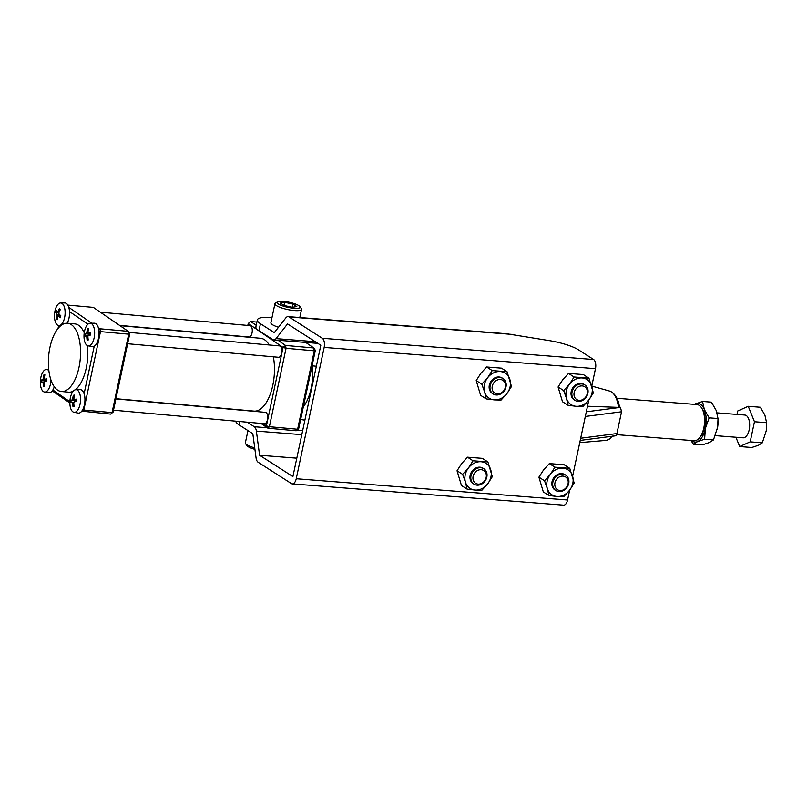 <?xml version="1.0" encoding="UTF-8"?>
<svg xmlns="http://www.w3.org/2000/svg" width="807" height="807" viewBox="0 0 807 807"><rect width="100%" height="100%" fill="white"/><g stroke="black" fill="none" stroke-linecap="round" stroke-linejoin="round"><path stroke-width="1.21" d="M694.353 404.347L702.534 401.452L704.34 409.532L709.151 417.844L718.018 418.54L716.202 410.46L711.391 402.138L702.534 401.452M717.241 429.344A19.418 9.634 -85.5 0 0 717.645 427.135L713.469 439.926L704.612 439.23L705.379 428.416L709.151 417.844M718.079 421.637A19.418 9.634 -85.5 0 1 717.645 427.135L718.018 418.54M704.612 439.23L697.52 441.6L693.445 444.213L690.943 440.481M713.469 439.926L709.393 442.529L702.302 444.909L693.445 444.213M691.639 440.531A19.418 9.634 -85.5 0 0 697.52 441.6A19.418 9.634 -85.5 0 0 705.379 428.416A19.418 9.634 -85.5 0 0 704.34 409.532A19.418 9.634 -85.5 0 0 695.442 403.823A19.418 9.634 -85.5 0 0 694.474 404.357M717.04 412.861L744.841 415.04A11.419 5.669 94.5 0 1 748.573 418.672A11.419 5.669 94.5 0 1 748.835 431.19A11.419 5.669 94.5 0 1 743.055 437.818L715.345 435.649M735.913 437.263L739.676 446.553L750.177 441.863L754.454 421.738L748.23 406.304L737.719 410.995L736.993 414.425M748.23 406.304L760.355 407.253L764.885 415.08L766.589 422.686L766.236 430.797A18.279 9.069 -85.5 0 0 766.65 425.612L766.65 425.38M739.676 446.553L751.801 447.502L758.469 445.272L762.312 442.811L750.177 441.863M766.075 431.775A18.279 9.069 -85.5 0 0 766.247 430.777L762.312 442.811M754.454 421.738L766.589 422.686M100.361 312.198L250.109 325.645A5.71 2.643 95.1 0 1 251.169 326.26A5.71 2.643 95.1 0 1 252.066 332.777A5.71 2.643 95.1 0 1 249.091 337.023L119.587 325.392M269.225 344.982A36.557 16.927 -84.9 0 0 264.716 339.838A36.557 16.927 -84.9 0 0 260.57 338.284L119.961 325.655M115.905 398.93L265.523 412.357A5.71 2.643 95.1 0 1 267.692 417.501A5.71 2.643 95.1 0 1 264.494 423.736L113.505 410.188M127.627 343.742L278.617 357.299A5.71 2.643 -84.9 0 0 281.814 351.065A5.71 2.643 -84.9 0 0 279.646 345.921L128.918 332.383M83.999 335.651A11.348 5.256 -84.9 0 0 88.074 345.84A11.348 5.256 -84.9 0 0 89.032 345.83A11.348 5.256 -84.9 0 0 94.651 333.483A11.348 5.256 -84.9 0 0 90.102 323.254A11.348 5.256 -84.9 0 0 89.617 323.304A11.348 5.256 -84.9 0 0 83.999 335.651M90.485 333.735L86.45 333.422A2.391 1.11 -84.9 0 1 86.894 332.444A29.304 25.733 78.5 0 1 87.418 328.883A28.81 3.601 1.9 0 1 87.943 328.772A28.81 3.601 1.9 0 1 88.518 328.661A29.304 25.733 -101.5 0 0 87.993 332.222A2.391 1.11 -84.9 0 1 88.397 333.029A29.304 3.551 -178.5 0 1 90.525 332.726A28.81 25.188 78.8 0 0 90.475 335.056A29.304 3.551 1.5 0 0 88.336 335.369A2.391 1.11 -84.9 0 1 87.892 336.348A29.304 25.733 -101.5 0 0 88.225 339.989A28.81 3.389 -178.9 0 0 87.66 340.09A28.81 3.389 -178.9 0 0 87.126 340.211A29.304 25.733 78.5 0 1 86.793 336.569A2.391 1.11 -84.9 0 1 86.389 335.762L88.145 335.894M86.45 333.422A29.304 3.551 -178.5 0 0 85.179 333.805A28.81 25.41 -101.7 0 0 85.118 336.146A29.304 3.551 1.5 0 1 86.389 335.762M88.074 345.84L92.24 346.627A11.762 5.447 -84.9 0 0 92.492 346.667A11.762 5.447 -84.9 0 0 92.512 346.667A11.762 5.447 -84.9 0 0 99.059 333.826A11.762 5.447 -84.9 0 0 94.59 323.224A11.762 5.447 -84.9 0 0 94.338 323.214L90.102 323.254M73.951 412.286A11.348 5.256 -84.9 0 0 74.91 412.276A11.348 5.256 -84.9 0 0 80.529 399.929A11.348 5.256 -84.9 0 0 75.979 389.7A11.348 5.256 -84.9 0 0 75.495 389.751A11.348 5.256 -84.9 0 0 69.876 402.088A11.348 5.256 -84.9 0 0 73.951 412.286L78.118 413.073A11.762 5.447 -84.9 0 0 78.37 413.113A11.762 5.447 -84.9 0 0 78.39 413.113A11.762 5.447 -84.9 0 0 84.957 400.272A11.762 5.447 -84.9 0 0 84.12 393.735L94.207 346.264A11.762 5.447 -84.9 0 0 99.079 333.826A11.762 5.447 -84.9 0 0 94.611 323.224A11.762 5.447 -84.9 0 0 94.601 323.224L94.59 323.224M71.419 324.707A34.267 15.868 -84.9 0 0 67.536 323.244A34.267 15.868 -84.9 0 0 49.187 351.64A34.267 15.868 -84.9 0 0 57.529 390.063A34.267 15.868 -84.9 0 0 61.413 391.516A34.267 15.868 -84.9 0 0 79.762 363.12A34.267 15.868 -84.9 0 0 71.419 324.707M67.536 323.244L74.799 323.9A34.267 15.868 95.1 0 1 78.683 325.352A34.267 15.868 95.1 0 1 84.241 332.807M48.894 370.796A11.348 5.256 -84.9 0 0 46.443 369.424A11.348 5.256 -84.9 0 0 45.959 369.475A11.348 5.256 -84.9 0 0 40.35 381.822A11.348 5.256 -84.9 0 0 44.415 392.01A11.348 5.256 -84.9 0 0 45.384 392A11.348 5.256 -84.9 0 0 50.982 380.087M46.836 379.905L42.801 379.593A2.391 1.11 -84.9 0 1 43.245 378.614A29.304 25.733 78.5 0 1 43.77 375.053A28.81 3.601 1.9 0 1 44.294 374.942A28.81 3.601 1.9 0 1 44.869 374.831A29.304 25.733 -101.5 0 0 44.345 378.392A2.391 1.11 -84.9 0 1 44.748 379.199A29.304 3.551 -178.5 0 1 46.877 378.897A28.81 25.188 78.8 0 0 46.816 381.227A29.304 3.551 1.5 0 0 44.688 381.54A2.391 1.11 -84.9 0 1 44.244 382.518A29.304 25.733 -101.5 0 0 44.577 386.16A28.81 3.389 -178.9 0 0 44.002 386.26A28.81 3.389 -178.9 0 0 43.477 386.382A29.304 25.733 78.5 0 1 43.134 382.74A2.391 1.11 -84.9 0 1 42.741 381.933L44.496 382.064M42.801 379.593A29.304 3.551 -178.5 0 0 41.52 379.976A28.81 25.41 -101.7 0 0 41.47 382.316A29.304 3.551 1.5 0 1 42.741 381.933M78.39 413.113L78.37 413.113A11.762 5.447 -84.9 0 0 84.937 400.272A11.762 5.447 -84.9 0 0 80.468 389.67A11.762 5.447 -84.9 0 0 80.216 389.66L75.979 389.7M84.12 393.735A11.762 5.447 -84.9 0 0 80.488 389.67A11.762 5.447 -84.9 0 0 80.478 389.67L80.468 389.67M76.362 400.181L72.327 399.868A2.391 1.11 -84.9 0 1 72.771 398.89A29.304 25.733 78.5 0 1 73.296 395.329A28.81 3.601 1.9 0 1 73.82 395.208A28.81 3.601 1.9 0 1 74.395 395.097A29.304 25.733 -101.5 0 0 73.871 398.658A2.391 1.11 -84.9 0 1 74.274 399.475A29.304 3.551 -178.5 0 1 76.403 399.162A28.81 25.188 78.8 0 0 76.342 401.503A29.304 3.551 1.5 0 0 74.214 401.805A2.391 1.11 -84.9 0 1 73.77 402.794A29.304 25.733 -101.5 0 0 74.103 406.425A28.81 3.389 -178.9 0 0 73.538 406.536A28.81 3.389 -178.9 0 0 73.003 406.647A29.304 25.733 78.5 0 1 72.66 403.016A2.391 1.11 -84.9 0 1 72.267 402.209L74.022 402.34M72.327 399.868A29.304 3.551 -178.5 0 0 71.056 400.252A28.81 25.41 -101.7 0 0 70.996 402.592A29.304 3.551 1.5 0 1 72.267 402.209M56.692 324.374A11.348 5.256 -84.9 0 0 58.548 325.564A11.348 5.256 -84.9 0 0 64.126 319.441A11.348 5.256 -84.9 0 0 62.906 304.219A11.348 5.256 -84.9 0 0 60.565 302.978A11.348 5.256 -84.9 0 0 55.461 309.152A11.348 5.256 -84.9 0 0 56.692 324.374M67.152 323.224A11.762 5.447 -84.9 0 0 67.233 304.229A11.762 5.447 -84.9 0 0 65.085 302.958A11.762 5.447 -84.9 0 0 65.074 302.958A11.762 5.447 -84.9 0 0 64.812 302.948L60.565 302.978M67.173 323.224A11.762 5.447 -84.9 0 0 69.523 311.583A11.762 5.447 -84.9 0 0 67.253 304.229A11.762 5.447 -84.9 0 0 65.064 302.958L65.064 302.958M60.505 315.456L56.843 315.436A2.391 1.11 -84.9 0 1 56.752 314.226A29.304 10.844 17.1 0 1 55.794 312.612A28.81 23.312 -39.6 0 1 56.097 311.573A28.81 23.312 -39.6 0 1 56.44 310.524A29.304 10.844 -162.9 0 0 57.398 312.138A2.391 1.11 -84.9 0 1 57.983 311.744L59.224 311.956M56.843 315.436A29.304 23.605 139.9 0 0 56.278 318.694A28.81 10.773 -163.3 0 0 57.186 319.764A29.304 23.605 -40.1 0 1 57.741 316.505A2.391 1.11 -84.9 0 0 58.336 316.112A29.304 10.844 17.1 0 0 60.152 317.797A28.81 23.1 139.4 0 1 60.454 316.748A28.81 23.1 139.4 0 1 60.797 315.708A29.304 10.844 -162.9 0 1 58.982 314.024A2.391 1.11 -84.9 0 0 58.881 312.813A29.304 23.605 -40.1 0 1 60.303 309.626A28.81 10.562 17.6 0 1 59.405 308.556A29.304 23.605 139.9 0 0 57.983 311.744M59.062 312.349L57.398 312.138M60.616 316.223L58.336 316.112M56.752 314.226L59.536 314.579M55.794 312.612L58.901 312.904M56.278 318.694L57.307 318.775M58.659 325.584L58.054 328.439M44.415 392.01L48.591 392.797A11.762 5.447 -84.9 0 0 48.834 392.838A11.762 5.447 -84.9 0 0 48.854 392.838A11.762 5.447 -84.9 0 0 52.848 390.003A11.762 5.447 -84.9 0 0 54.291 386.785M52.848 390.003L69.896 401.704M92.512 346.667L92.492 346.667A11.762 5.447 -84.9 0 0 94.207 346.264M87.923 324.212L69.523 311.583M87.438 345.628A34.267 15.868 95.1 0 1 75.394 389.771M73.306 391.153A34.267 15.868 95.1 0 1 68.666 392.172L61.413 391.516M72.771 398.89L74.163 399.142M73.296 395.329L74.335 395.43M73.78 403.016L72.66 403.016M71.056 400.252L76.352 400.696M76.272 400.716L76.251 401.513M74.274 399.475L76.383 399.687M43.245 378.614L44.637 378.866M43.77 375.053L44.809 375.154M44.254 382.74L43.134 382.74M41.52 379.976L46.816 380.42M46.735 380.44L46.715 381.237M44.748 379.199L46.846 379.411M48.854 392.838L48.834 392.838A11.762 5.447 -84.9 0 0 54.281 386.765M277.981 340.251L285.547 345.446L313.792 347.978L314.296 350.823L286.051 348.291L269.387 426.711L297.622 429.253L314.296 350.823L315.345 350.339L298.671 428.769L296.189 430.767L267.954 428.224L260.954 423.423M256.908 322.074L250.695 321.519L256.212 325.312M315.345 350.339L313.792 347.978L305.692 342.42M312.238 364.935A34.267 15.868 95.1 0 1 303.341 406.819M115.946 398.708L254.034 411.106A36.557 16.927 -84.9 0 0 270.436 393.735A36.557 16.927 -84.9 0 0 273.361 356.825M263.112 423.614L266.401 425.864L283.065 347.444L248.213 323.516L247.81 325.433M298.671 428.769L296.189 430.767M286.051 348.291L285.547 345.446L283.065 347.444L286.051 348.291M269.387 426.711L266.401 425.864L267.954 428.224L269.387 426.711M248.213 323.516L250.695 321.519M98.363 327.682L99.977 328.792L128.212 331.324L128.716 334.169L100.482 331.627L83.807 410.057L112.052 412.589L128.716 334.169L129.766 333.684L113.101 412.105L110.62 414.102L81.779 411.156M69.876 402.986L52.253 390.881M129.766 333.684L128.212 331.324L93.36 307.396L67.869 305.107M68.837 307.406L91.897 323.234M113.101 412.105L110.62 414.102M98.999 331.213L100.482 331.627L99.977 328.792L98.817 329.72M81.951 410.924L82.385 411.57L83.807 410.057L82.687 409.734M87.902 336.569L86.793 336.569M86.894 332.444L88.286 332.696M88.397 333.029L90.505 333.251M85.179 333.805L90.394 334.269L90.374 335.066M87.418 328.883L88.457 328.984M277.517 301.848A11.772 2.633 12 0 0 278.405 304.027A11.772 2.633 12 0 0 292.396 308.123A11.772 2.633 12 0 0 299.942 306.62A11.772 2.633 12 0 0 298.792 305.621A11.772 2.633 12 0 0 287.403 301.909A11.772 2.633 12 0 0 277.517 301.848L275.419 303.129A13.608 3.036 12 0 0 274.925 303.735L270.88 322.77A13.608 3.036 12 0 0 272.413 324.676A13.608 3.036 12 0 0 278.506 327.259M274.925 303.735A13.608 3.036 12 0 0 276.458 305.641A13.608 3.036 12 0 0 291.135 310.181A13.608 3.036 12 0 0 301.536 309.394A13.608 3.036 12 0 0 301.324 308.637L299.942 306.62M235.856 421.163A27.418 6.123 12 0 0 238.973 424.825L252.823 433.712L256.061 457.882A7.334 3.642 -85.5 0 0 258.129 462.24L291.388 483.575A7.334 3.642 -85.5 0 0 292.305 483.897A7.334 3.642 -85.5 0 0 296.24 478.743L324.152 347.424A7.334 3.642 -85.5 0 0 322.275 338.274L289.017 316.939A7.334 3.642 -85.5 0 0 288.099 316.616A7.334 3.642 -85.5 0 0 285.809 317.908L274.309 332.635L260.449 323.738A27.418 6.123 -168 0 1 257.362 319.895A27.418 6.123 -168 0 1 271.989 317.575M288.099 316.616L506.564 333.735L549.759 340.695A28.558 6.375 -168 0 1 578.599 349.905L593.609 359.529A7.334 3.642 -85.5 0 1 595.475 368.678L591.793 386.028M247.214 422.182L254.306 426.742A7.334 3.642 94.5 0 1 256.374 431.099L259.602 455.259L292.891 476.594L320.803 345.275L287.534 323.91L276.034 338.627A7.334 3.642 94.5 0 1 273.744 339.918A7.334 3.642 94.5 0 1 272.827 339.606L258.976 330.709A27.418 6.123 -168 0 1 255.89 326.865L257.362 319.895M292.305 483.897L563.639 505.152A7.334 3.642 -85.5 0 0 567.563 499.997L569.651 490.172M572.617 476.221L588.828 399.99M304.875 420.175L300.648 419.479M254.719 447.885A13.608 3.036 -168 0 1 246.881 444.788A13.608 3.036 -168 0 1 245.56 443.638A13.608 3.036 -168 0 1 245.348 442.882L247.961 430.595M254.921 449.348A11.772 2.633 -168 0 1 248.092 446.664A11.772 2.633 -168 0 1 246.942 445.666L245.56 443.638M486.207 398.91L494.237 399.879A14.849 12.458 122.7 0 1 484.614 391.93L486.207 398.91L480.619 395.319L476.211 380.581L481.799 384.162L484.614 391.93A14.849 12.458 -57.3 0 1 487.62 377.767L481.799 384.162M492.23 370.584L487.62 377.767A14.849 12.458 122.7 0 1 500.259 371.553A14.849 12.458 122.7 0 1 509.883 379.512A14.849 12.458 122.7 0 1 506.877 393.675A14.849 12.458 122.7 0 1 494.237 399.879L501.056 400.07L506.877 393.675L511.487 386.492L507.068 371.745L492.23 370.584L486.641 367.003L480.821 373.399L476.211 380.581M507.068 371.745L501.49 368.163L486.641 367.003M503.033 378.574L502.186 378.029A9.139 7.667 122.7 0 0 499.099 377A9.139 7.667 122.7 0 0 489.899 383.285A9.139 7.667 122.7 0 0 492.31 393.413L493.158 393.957A9.139 7.667 -57.3 0 1 490.747 383.829A9.139 7.667 -57.3 0 1 499.947 377.545A9.139 7.667 -57.3 0 1 503.033 378.574A9.139 7.667 -57.3 0 1 505.444 388.692A9.139 7.667 -57.3 0 1 496.244 394.976A9.139 7.667 -57.3 0 1 493.158 393.957M497.283 393.937A7.566 6.345 -57.3 0 1 492.27 386.21A7.566 6.345 -57.3 0 1 500.35 379.512A7.566 6.345 -57.3 0 1 505.364 387.239A7.566 6.345 -57.3 0 1 497.283 393.937M467.041 489.092L475.071 490.071A14.849 12.458 122.7 0 1 465.437 482.112L467.041 489.092L461.453 485.511L457.044 470.774L462.623 474.355L465.437 482.112A14.849 12.458 -57.3 0 1 468.453 467.959L462.623 474.355M473.053 460.777L468.453 467.959A14.849 12.458 122.7 0 1 481.083 461.745A14.849 12.458 122.7 0 1 490.717 469.694A14.849 12.458 122.7 0 1 487.7 483.857A14.849 12.458 122.7 0 1 475.071 490.071L481.88 490.263L487.7 483.857L492.31 476.675L487.902 461.937L473.053 460.777L467.475 457.196L461.644 463.591L457.044 470.774M487.902 461.937L482.314 458.356L467.475 457.196M473.991 484.139L473.144 483.595A9.139 7.667 -57.3 0 1 470.733 473.477A9.139 7.667 -57.3 0 1 479.933 467.192A9.139 7.667 -57.3 0 1 483.01 468.211L483.857 468.756A9.139 7.667 -57.3 0 1 486.268 478.884A9.139 7.667 -57.3 0 1 477.068 485.168A9.139 7.667 -57.3 0 1 473.991 484.139A9.139 7.667 -57.3 0 1 471.581 474.012A9.139 7.667 -57.3 0 1 480.78 467.737A9.139 7.667 -57.3 0 1 483.857 468.756M478.117 484.119A7.566 6.345 -57.3 0 1 473.104 476.402A7.566 6.345 -57.3 0 1 481.184 469.704A7.566 6.345 -57.3 0 1 486.187 477.421A7.566 6.345 -57.3 0 1 478.117 484.119M548.911 495.508L556.941 496.476A14.849 12.458 122.7 0 1 547.317 488.528L548.911 495.508L543.323 491.927L538.915 477.179L544.503 480.77L547.317 488.528A14.849 12.458 -57.3 0 1 550.324 474.365L544.503 480.77M554.934 467.192L550.324 474.365A14.849 12.458 122.7 0 1 562.963 468.161A14.849 12.458 122.7 0 1 572.587 476.11A14.849 12.458 122.7 0 1 569.581 490.273A14.849 12.458 122.7 0 1 556.941 496.476L563.76 496.668L569.581 490.273L574.191 483.09L569.772 468.353L554.934 467.192L549.345 463.601L543.525 470.007L538.915 477.179M569.772 468.353L564.194 464.771L549.345 463.601M555.862 490.555L555.014 490.01A9.139 7.667 -57.3 0 1 552.603 479.883A9.139 7.667 -57.3 0 1 561.803 473.608A9.139 7.667 -57.3 0 1 564.89 474.627L565.737 475.172A9.139 7.667 -57.3 0 1 568.148 485.3A9.139 7.667 -57.3 0 1 558.948 491.574A9.139 7.667 -57.3 0 1 555.862 490.555A9.139 7.667 -57.3 0 1 553.451 480.427A9.139 7.667 -57.3 0 1 562.65 474.153A9.139 7.667 -57.3 0 1 565.737 475.172M559.987 490.535A7.566 6.345 -57.3 0 1 554.974 482.818A7.566 6.345 -57.3 0 1 563.054 476.12A7.566 6.345 -57.3 0 1 568.067 483.837A7.566 6.345 -57.3 0 1 559.987 490.535M568.088 405.316L576.117 406.294A14.849 12.458 122.7 0 1 566.484 398.335L568.088 405.316L562.499 401.735L558.081 386.997L563.669 390.578L566.484 398.335A14.849 12.458 -57.3 0 1 569.49 384.182L563.669 390.578M574.1 377L569.49 384.182A14.849 12.458 122.7 0 1 582.129 377.969A14.849 12.458 122.7 0 1 591.763 385.928A14.849 12.458 122.7 0 1 588.747 400.08A14.849 12.458 122.7 0 1 576.117 406.294L582.926 406.486L588.747 400.08L593.357 392.908L588.949 378.16L574.1 377L568.521 373.419L562.691 379.815L558.081 386.997M588.949 378.16L583.36 374.579L568.521 373.419M575.038 400.363L574.191 399.828A9.139 7.667 -57.3 0 1 571.78 389.7A9.139 7.667 -57.3 0 1 580.969 383.416A9.139 7.667 -57.3 0 1 584.056 384.435L584.904 384.979A9.139 7.667 -57.3 0 1 587.314 395.107A9.139 7.667 -57.3 0 1 578.115 401.392A9.139 7.667 -57.3 0 1 575.038 400.363A9.139 7.667 -57.3 0 1 572.627 390.245A9.139 7.667 -57.3 0 1 581.817 383.961A9.139 7.667 -57.3 0 1 584.904 384.979M579.164 400.343A7.566 6.345 -57.3 0 1 574.15 392.626A7.566 6.345 -57.3 0 1 582.22 385.928A7.566 6.345 -57.3 0 1 587.234 393.655A7.566 6.345 -57.3 0 1 579.164 400.343M586.316 411.802L620.482 407.374L621.551 411.772L585.317 416.462M618.767 406.274L618.495 407.374L587.496 406.234M580.687 438.251L616.921 433.561C616.397 435.457 615.57 436.163 614.47 435.699M620.482 407.374L619.393 406.667M616.921 433.561L621.551 411.772M284.77 302.363L292.961 304.088L296.794 306.549L292.437 307.285L284.246 305.56L280.402 303.099L284.77 302.363L284.104 305.47M292.285 307.255L292.961 304.088M616.558 434.65L694.081 440.723A18.137 8.998 -85.5 0 0 699.467 437.878A18.137 8.998 -85.5 0 0 701.787 408.191A18.137 8.998 -85.5 0 0 699.175 405.336A18.137 8.998 -85.5 0 0 696.915 404.549L616.921 398.285M701.787 408.191L702.383 409.179A16.997 8.433 94.5 0 1 700.204 437.001L699.467 437.878M289.017 316.939L512.112 334.411M322.275 338.274L593.609 359.529M260.449 323.738L258.976 330.709M276.034 338.627L315.275 341.704M296.805 458.174L259.602 455.259L296.794 458.184M256.374 431.099L301.798 434.65M254.306 426.742L267.258 427.75M297.026 430.091L302.675 430.524M239.669 421.506L238.973 424.825M296.24 478.743L567.563 499.997M324.152 347.424L595.475 368.678M613.36 435.447C610.637 438.554 608.216 440.208 606.097 440.39A24.926 12.367 -85.5 0 0 612.019 436.294M618.495 407.374A24.926 12.367 -85.5 0 0 611.363 391.879A24.926 12.367 -85.5 0 0 609.961 391.173L591.803 386.089M312.349 365.864L316.344 366.227M309.898 393.18L310.604 393.241M703.603 411.812L705.147 411.933M701.818 434.59L703.361 434.711M46.443 369.424L48.723 369.404M58.548 325.564L60.464 325.927M273.744 339.918L317.887 343.378M606.097 440.39L579.759 442.629M609.961 391.173C615.176 393.645 618.333 398.9 619.433 406.95M580.233 440.41L615.216 435.871M299.811 317.534L301.536 309.394"/></g></svg>
